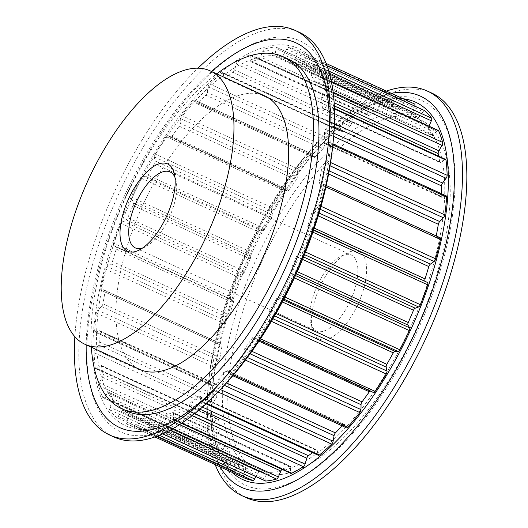 <?xml version="1.0" encoding="UTF-8"?>
<svg xmlns="http://www.w3.org/2000/svg" width="528" height="528" viewBox="0 0 528 528"><rect width="100%" height="100%" fill="white"/><g stroke="black" fill="none" stroke-linecap="round" stroke-linejoin="round"><path stroke-width="0.4" stroke-dasharray="2.64 1.98" d="M110.88 263.927L227.924 317.599A2.673 1.162 -65.4 0 0 229.409 315.414A2.673 1.162 -65.4 0 0 229.515 315.117L112.464 261.446A2.673 1.162 114.6 0 1 112.365 261.749A2.673 1.162 114.6 0 1 110.88 263.927L107.237 266.508A2.673 1.162 -65.4 0 0 105.752 268.693A2.673 1.162 -65.4 0 0 105.6 269.161A205.438 89.417 -65.4 0 0 100.874 288.552A2.673 1.162 -65.4 0 0 101.211 290.314A2.673 1.162 -65.4 0 0 101.429 290.36L104.425 290.407A2.673 1.162 114.6 0 1 104.643 290.453A2.673 1.162 114.6 0 1 105.013 292.057L102.94 303.725A2.673 1.162 114.6 0 1 102.696 304.61A2.673 1.162 114.6 0 1 101.581 306.464L97.904 310.253A2.673 1.162 -65.4 0 0 96.782 312.114A2.673 1.162 -65.4 0 0 96.512 313.157A205.438 89.417 -65.4 0 0 94.651 330.944A2.673 1.162 -65.4 0 0 95.066 332.152A2.673 1.162 -65.4 0 0 95.608 332.132L99.033 330.752A2.673 1.162 114.6 0 1 99.581 330.733A2.673 1.162 114.6 0 1 99.997 331.795L99.759 342.137A2.673 1.162 114.6 0 1 99.462 343.55A2.673 1.162 114.6 0 1 98.703 344.975L95.205 349.754A2.673 1.162 -65.4 0 0 94.446 351.179A2.673 1.162 -65.4 0 0 94.149 352.737A205.438 89.417 -65.4 0 0 95.251 367.884A2.673 1.162 -65.4 0 0 95.66 368.61A2.673 1.162 -65.4 0 0 96.565 368.386L100.214 365.66A2.673 1.162 114.6 0 1 101.119 365.429A2.673 1.162 114.6 0 1 101.508 366.043L103.112 374.444A2.673 1.162 114.6 0 1 102.848 376.319A2.673 1.162 114.6 0 1 102.425 377.223L99.297 382.708A2.673 1.162 -65.4 0 0 98.881 383.618A2.673 1.162 -65.4 0 0 98.637 385.598A205.438 89.417 -65.4 0 0 102.65 397.228A2.673 1.162 -65.4 0 0 102.96 397.577A2.673 1.162 -65.4 0 0 104.234 397.01L107.897 393.103A2.673 1.162 114.6 0 1 109.171 392.535A2.673 1.162 114.6 0 1 109.441 392.799L112.794 398.779A2.673 1.162 114.6 0 1 112.649 401.003A2.673 1.162 114.6 0 1 112.517 401.333L109.949 407.207A2.673 1.162 -65.4 0 0 109.817 407.537A2.673 1.162 -65.4 0 0 109.725 409.84A205.438 89.417 -65.4 0 0 116.404 417.272A2.673 1.162 -65.4 0 0 116.536 417.358A2.673 1.162 -65.4 0 0 118.173 416.348L121.638 411.477A2.673 1.162 114.6 0 1 123.275 410.474A2.673 1.162 114.6 0 1 123.341 410.507L128.251 413.721A2.673 1.162 114.6 0 1 128.403 415.899L126.542 421.826A2.673 1.162 -65.4 0 0 126.753 424.043A205.438 89.417 -65.4 0 0 135.729 426.848A2.673 1.162 -65.4 0 0 137.57 425.271L140.639 419.727A2.673 1.162 114.6 0 1 142.402 418.143L148.586 418.4A2.673 1.162 114.6 0 1 148.79 418.453A2.673 1.162 114.6 0 1 149.147 420.083L148.111 425.713A2.673 1.162 -65.4 0 0 148.467 427.343A2.673 1.162 -65.4 0 0 148.757 427.39A205.438 89.417 -65.4 0 0 159.489 425.396A2.673 1.162 -65.4 0 0 161.304 423.265L163.799 417.371A2.673 1.162 114.6 0 1 165.515 415.265L172.61 412.553A2.673 1.162 114.6 0 1 173.138 412.54A2.673 1.162 114.6 0 1 173.554 413.635L173.395 418.638A2.673 1.162 -65.4 0 0 173.811 419.734A2.673 1.162 -65.4 0 0 174.438 419.674A205.438 89.417 -65.4 0 0 186.305 413.015A2.673 1.162 -65.4 0 0 187.988 410.447L189.763 404.534A2.673 1.162 114.6 0 1 191.341 402.039L198.931 396.508A2.673 1.162 114.6 0 1 199.815 396.297A2.673 1.162 114.6 0 1 200.204 396.931L200.93 401.023A2.673 1.162 -65.4 0 0 201.32 401.656A2.673 1.162 -65.4 0 0 202.31 401.359A205.438 89.417 -65.4 0 0 214.625 390.41A2.673 1.162 -65.4 0 0 216.077 387.552L217.021 381.975A2.673 1.162 114.6 0 1 218.368 379.229L226.024 371.204A2.673 1.162 114.6 0 1 227.271 370.663A2.673 1.162 114.6 0 1 227.548 370.94L229.112 373.883A2.673 1.162 -65.4 0 0 229.39 374.161A2.673 1.162 -65.4 0 0 230.749 373.501A205.438 89.417 -65.4 0 0 242.801 358.901A2.673 1.162 -65.4 0 0 243.936 355.925L244.002 351.008A2.673 1.162 114.6 0 1 245.038 348.163L252.298 338.111A2.673 1.162 114.6 0 1 253.915 337.135A2.673 1.162 114.6 0 1 253.994 337.181L256.318 338.798A2.673 1.162 -65.4 0 0 256.397 338.844A2.673 1.162 -65.4 0 0 258.106 337.722A205.438 89.417 -65.4 0 0 269.194 320.318A2.673 1.162 -65.4 0 0 269.947 317.394L269.128 313.414A2.673 1.162 114.6 0 1 269.795 310.649L276.25 299.158A2.673 1.162 114.6 0 1 278.005 297.607L280.949 297.812A2.673 1.162 -65.4 0 0 282.797 296.102A205.438 89.417 -65.4 0 0 292.268 276.903A2.673 1.162 -65.4 0 0 292.598 274.197L290.941 271.399A2.673 1.162 114.6 0 1 291.199 268.864L296.465 256.595A2.673 1.162 114.6 0 1 298.195 254.522L301.58 253.295A2.673 1.162 -65.4 0 0 303.376 251.051A205.438 89.417 -65.4 0 0 310.688 231.178A2.673 1.162 -65.4 0 0 310.57 228.855L308.174 227.39A2.673 1.162 114.6 0 1 308.002 225.238L311.784 212.909A2.673 1.162 114.6 0 1 313.375 210.428L317.011 207.847A2.673 1.162 -65.4 0 0 318.648 205.201A205.438 89.417 -65.4 0 0 323.374 185.803A2.673 1.162 -65.4 0 0 323.044 184.041A2.673 1.162 -65.4 0 0 322.819 183.995L319.823 183.949A2.673 1.162 114.6 0 1 319.605 183.902A2.673 1.162 114.6 0 1 319.242 182.305L321.308 170.63A2.673 1.162 114.6 0 1 322.674 167.891L326.35 164.102A2.673 1.162 -65.4 0 0 327.736 161.205A205.438 89.417 -65.4 0 0 329.597 143.411A2.673 1.162 -65.4 0 0 329.188 142.204A2.673 1.162 -65.4 0 0 328.64 142.223L325.215 143.603A2.673 1.162 114.6 0 1 324.674 143.623A2.673 1.162 114.6 0 1 324.251 142.56L324.489 132.218A2.673 1.162 114.6 0 1 325.545 129.38L329.05 124.601A2.673 1.162 -65.4 0 0 330.099 121.625A205.438 89.417 -65.4 0 0 328.997 106.471A2.673 1.162 -65.4 0 0 328.588 105.745A2.673 1.162 -65.4 0 0 327.69 105.97L324.034 108.695A2.673 1.162 114.6 0 1 323.136 108.926A2.673 1.162 114.6 0 1 322.747 108.313L321.143 99.911A2.673 1.162 114.6 0 1 321.829 97.132L324.951 91.648A2.673 1.162 -65.4 0 0 325.611 88.757A205.438 89.417 -65.4 0 0 321.605 77.128A2.673 1.162 -65.4 0 0 321.295 76.784A2.673 1.162 -65.4 0 0 320.021 77.345L316.351 81.259A2.673 1.162 114.6 0 1 315.077 81.82A2.673 1.162 114.6 0 1 314.813 81.563L311.454 75.577A2.673 1.162 114.6 0 1 311.731 73.022L314.299 67.148A2.673 1.162 -65.4 0 0 314.53 64.522A205.438 89.417 -65.4 0 0 307.844 57.09A2.673 1.162 -65.4 0 0 307.712 56.998A2.673 1.162 -65.4 0 0 306.082 58.007L302.61 62.878A2.673 1.162 114.6 0 1 300.973 63.888A2.673 1.162 114.6 0 1 300.907 63.848L295.997 60.634A2.673 1.162 114.6 0 1 295.852 58.456L297.706 52.529A2.673 1.162 -65.4 0 0 297.495 50.318A205.438 89.417 -65.4 0 0 288.526 47.513A2.673 1.162 -65.4 0 0 286.678 49.084L283.609 54.628A2.673 1.162 114.6 0 1 281.846 56.212L275.662 55.955A2.673 1.162 114.6 0 1 275.464 55.909A2.673 1.162 114.6 0 1 275.101 54.278L276.144 48.649A2.673 1.162 -65.4 0 0 275.781 47.018A2.673 1.162 -65.4 0 0 275.491 46.972A205.438 89.417 -65.4 0 0 264.766 48.959A2.673 1.162 -65.4 0 0 262.944 51.091L260.456 56.991A2.673 1.162 114.6 0 1 258.733 59.09L251.638 61.802A2.673 1.162 114.6 0 1 251.117 61.816A2.673 1.162 114.6 0 1 250.694 60.727L250.859 55.717A2.673 1.162 -65.4 0 0 250.437 54.622A2.673 1.162 -65.4 0 0 249.81 54.681A205.438 89.417 -65.4 0 0 237.943 61.34A2.673 1.162 -65.4 0 0 236.372 63.578A2.673 1.162 -65.4 0 0 236.26 63.914L234.491 69.821A2.673 1.162 114.6 0 1 234.379 70.151A2.673 1.162 114.6 0 1 232.907 72.316L225.317 77.847A2.673 1.162 114.6 0 1 224.433 78.058A2.673 1.162 114.6 0 1 224.044 77.431L223.324 73.333A2.673 1.162 -65.4 0 0 222.928 72.699A2.673 1.162 -65.4 0 0 221.945 72.996A205.438 89.417 -65.4 0 0 209.623 83.945A2.673 1.162 -65.4 0 0 208.421 85.892A2.673 1.162 -65.4 0 0 208.171 86.803L207.227 92.38A2.673 1.162 114.6 0 1 206.976 93.291A2.673 1.162 114.6 0 1 205.88 95.132L198.231 103.151A2.673 1.162 114.6 0 1 196.977 103.693A2.673 1.162 114.6 0 1 196.7 103.415L195.136 100.472A2.673 1.162 -65.4 0 0 194.858 100.195A2.673 1.162 -65.4 0 0 193.499 100.855A205.438 89.417 -65.4 0 0 181.447 115.454A2.673 1.162 -65.4 0 0 180.609 116.992A2.673 1.162 -65.4 0 0 180.312 118.43L180.246 123.354A2.673 1.162 114.6 0 1 179.949 124.799A2.673 1.162 114.6 0 1 179.21 126.192L171.95 136.244A2.673 1.162 114.6 0 1 170.333 137.221A2.673 1.162 114.6 0 1 170.254 137.174L167.937 135.557A2.673 1.162 -65.4 0 0 167.858 135.511A2.673 1.162 -65.4 0 0 166.142 136.633A205.438 89.417 -65.4 0 0 155.06 154.037A2.673 1.162 -65.4 0 0 154.565 155.074A2.673 1.162 -65.4 0 0 154.301 156.961L155.12 160.941A2.673 1.162 114.6 0 1 154.862 162.835A2.673 1.162 114.6 0 1 154.46 163.713L148.005 175.197A2.673 1.162 114.6 0 1 146.243 176.748L143.306 176.55A2.673 1.162 -65.4 0 0 141.458 178.259A205.438 89.417 -65.4 0 0 131.98 197.452A2.673 1.162 -65.4 0 0 131.789 197.921A2.673 1.162 -65.4 0 0 131.65 200.158L133.307 202.963A2.673 1.162 114.6 0 1 133.175 205.194A2.673 1.162 114.6 0 1 133.056 205.498L127.783 217.76A2.673 1.162 114.6 0 1 126.06 219.833L122.674 221.06A2.673 1.162 -65.4 0 0 120.879 223.304A205.438 89.417 -65.4 0 0 117.091 233.237A205.438 89.417 -65.4 0 0 113.566 243.177A2.673 1.162 -65.4 0 0 113.678 245.5L116.074 246.965A2.673 1.162 114.6 0 1 116.246 249.124L112.464 261.446M105.6 269.161L222.644 322.826A2.673 1.162 114.6 0 1 222.796 322.364A2.673 1.162 114.6 0 1 224.288 320.179L107.237 266.508M101.581 306.464L218.625 360.136A2.673 1.162 -65.4 0 0 219.74 358.274A2.673 1.162 -65.4 0 0 219.985 357.397L102.94 303.725M96.512 313.157L213.563 366.821A2.673 1.162 114.6 0 1 213.827 365.785A2.673 1.162 114.6 0 1 214.949 363.924L97.904 310.253M98.703 344.975L215.754 398.647A2.673 1.162 -65.4 0 0 216.506 397.221A2.673 1.162 -65.4 0 0 216.803 395.809L99.759 342.137M94.149 352.737L211.193 406.402A2.673 1.162 114.6 0 1 211.49 404.851A2.673 1.162 114.6 0 1 212.249 403.425L95.205 349.754M102.425 377.223L219.47 430.894A2.673 1.162 -65.4 0 0 219.892 429.99A2.673 1.162 -65.4 0 0 220.156 428.116L103.112 374.444M98.637 385.598L215.681 439.27A2.673 1.162 114.6 0 1 215.926 437.283A2.673 1.162 114.6 0 1 216.341 436.379L99.297 382.708M232.907 72.316L349.958 125.987A2.673 1.162 -65.4 0 0 351.424 123.823A2.673 1.162 -65.4 0 0 351.536 123.493L234.491 69.821M112.517 401.333L229.561 455.004A2.673 1.162 -65.4 0 0 229.693 454.667A2.673 1.162 -65.4 0 0 229.838 452.45L112.794 398.779M109.725 409.84L226.769 463.505A2.673 1.162 114.6 0 1 226.862 461.208A2.673 1.162 114.6 0 1 227 460.878L109.949 407.207M205.88 95.132L322.925 148.797A2.673 1.162 -65.4 0 0 324.02 146.962A2.673 1.162 -65.4 0 0 324.271 146.051L207.227 92.38M179.21 126.192L296.254 179.863A2.673 1.162 -65.4 0 0 296.993 178.464A2.673 1.162 -65.4 0 0 297.29 177.019L180.246 123.354M154.46 163.713L271.504 217.378A2.673 1.162 -65.4 0 0 271.907 216.506A2.673 1.162 -65.4 0 0 272.164 214.612L155.12 160.941M133.056 205.498L250.1 259.162A2.673 1.162 -65.4 0 0 250.219 258.865A2.673 1.162 -65.4 0 0 250.351 256.628L133.307 202.963M236.26 63.914L353.305 117.579A2.673 1.162 114.6 0 1 353.417 117.249A2.673 1.162 114.6 0 1 354.988 115.012L237.943 61.34M208.171 86.803L325.215 140.474A2.673 1.162 114.6 0 1 325.466 139.557A2.673 1.162 114.6 0 1 326.667 137.617L209.623 83.945M180.312 118.43L297.356 172.102A2.673 1.162 114.6 0 1 297.66 170.656A2.673 1.162 114.6 0 1 298.492 169.125L181.447 115.454M154.301 156.961L271.346 210.632A2.673 1.162 114.6 0 1 271.61 208.738A2.673 1.162 114.6 0 1 272.105 207.709L155.06 154.037M131.65 200.158L248.695 253.829A2.673 1.162 114.6 0 1 248.833 251.592A2.673 1.162 114.6 0 1 249.025 251.123L131.98 197.452M361.238 296.281A48.035 20.909 -65.4 0 0 347.358 252.925A48.035 20.909 -65.4 0 0 316.793 294.439A48.035 20.909 -65.4 0 0 312.299 329.373A48.035 20.909 -65.4 0 0 333.795 335.94A48.035 20.909 -65.4 0 0 361.238 296.281M314.563 292.208A41.771 18.176 114.6 0 1 341.141 256.113A41.771 18.176 114.6 0 1 351.298 255.044A41.771 18.176 114.6 0 1 353.212 293.812A41.771 18.176 114.6 0 1 316.477 330.977A41.771 18.176 114.6 0 1 310.662 322.588A41.771 18.176 114.6 0 1 314.563 292.208M142.527 248.054A41.771 18.176 -65.4 0 0 145.464 246.833A41.771 18.176 -65.4 0 0 172.036 210.738A41.771 18.176 -65.4 0 0 175.943 180.365A41.771 18.176 -65.4 0 0 174.953 177.342M423.113 296.571A193.618 84.269 114.6 0 1 252.846 468.851A193.618 84.269 114.6 0 1 243.982 289.139A193.618 84.269 114.6 0 1 414.249 116.86A193.618 84.269 114.6 0 1 423.113 296.571M428.578 299.079A193.618 84.269 114.6 0 1 258.317 471.359A193.618 84.269 114.6 0 1 249.454 291.647A193.618 84.269 114.6 0 1 419.714 119.361A193.618 84.269 114.6 0 1 428.578 299.079M91.351 347.226A193.618 84.269 114.6 0 1 112.715 228.947A193.618 84.269 114.6 0 1 216.704 73.854M288.453 59.176A193.618 84.269 -65.4 0 0 118.186 231.455A193.618 84.269 -65.4 0 0 127.05 411.167M139.603 369.349A150.368 65.446 114.6 0 1 132.719 229.779A150.368 65.446 114.6 0 1 264.957 95.977M74.857 336.719A222.552 96.862 114.6 0 1 99.33 228.393A222.552 96.862 114.6 0 1 197.98 68.211M113.896 436.966A222.552 96.862 114.6 0 1 103.706 230.399A222.552 96.862 114.6 0 1 299.416 32.373M86.176 344.85A211.603 92.096 114.6 0 1 109.864 231.112A211.603 92.096 114.6 0 1 211.523 71.478M328.251 144.626A211.603 92.096 114.6 0 1 327.908 148.071A211.603 92.096 114.6 0 1 305.633 239.23A211.603 92.096 114.6 0 1 220.156 383.057A211.603 92.096 114.6 0 1 217.767 385.572M431.772 93.067A222.552 96.862 -65.4 0 0 325.967 139.828A222.552 96.862 -65.4 0 0 236.069 291.093A222.552 96.862 -65.4 0 0 212.645 386.971A222.552 96.862 -65.4 0 0 246.253 497.66M386.41 91.087A222.552 96.862 -65.4 0 0 321.592 137.821A222.552 96.862 -65.4 0 0 231.693 289.087A222.552 96.862 -65.4 0 0 208.27 384.965A222.552 96.862 -65.4 0 0 215.153 464.574M431.429 296.914A211.603 92.096 -65.4 0 0 439.138 115.183A211.603 92.096 -65.4 0 0 321.143 144.969A211.603 92.096 -65.4 0 0 235.66 288.796A211.603 92.096 -65.4 0 0 213.391 379.955A211.603 92.096 -65.4 0 0 286.777 484.275A211.603 92.096 -65.4 0 0 431.429 296.914M120.879 223.304L237.923 276.976A205.438 89.417 -65.4 0 0 234.135 286.909A205.438 89.417 -65.4 0 0 230.611 296.848L113.566 243.177M253.994 337.181L371.039 390.852L373.362 392.469M227.548 370.94L344.593 424.611L346.163 427.555L229.112 373.883M342.131 425.852L343.068 424.875L226.024 371.204M200.204 396.931L317.249 450.595L317.975 454.694L200.93 401.023M312.563 452.661L315.975 450.179L198.931 396.508M173.554 413.635L290.605 467.3L290.44 472.309L173.395 418.638M165.515 415.265L282.566 468.937L289.654 466.224L172.61 412.553M149.147 420.083L266.191 473.748L265.155 479.378L148.111 425.713M142.402 418.143L259.446 471.814L265.63 472.072L148.586 418.4M255.908 476.606L257.684 473.398L140.639 419.727M128.403 415.899L245.447 469.57L243.586 475.497L126.542 421.826M123.341 410.507L240.385 464.178L245.302 467.392L128.251 413.721M118.173 416.348L235.217 470.019L238.689 465.148L121.638 411.477M226.769 463.505A205.438 89.417 -65.4 0 0 233.449 470.936L116.404 417.272M229.561 455.004L227 460.878M109.441 392.799L226.486 446.464L229.838 452.45M104.234 397.01L221.278 450.681L224.941 446.767L107.897 393.103M215.681 439.27A205.438 89.417 -65.4 0 0 219.694 450.899L102.65 397.228M219.47 430.894L216.341 436.379M101.508 366.043L218.552 419.714L220.156 428.116M96.565 368.386L213.609 422.057L217.259 419.331L100.214 365.66M211.193 406.402A205.438 89.417 -65.4 0 0 212.296 421.555L95.251 367.884M215.754 398.647L212.249 403.425M99.997 331.795L217.041 385.466L216.803 395.809M95.608 332.132L212.652 385.803L216.077 384.424L99.033 330.752M213.563 366.821A205.438 89.417 -65.4 0 0 211.695 384.615L94.651 330.944M218.625 360.136L214.949 363.924M105.013 292.057L222.057 345.721L219.985 357.397M101.429 290.36L218.473 344.032L221.47 344.078L104.425 290.407M222.644 322.826A205.438 89.417 -65.4 0 0 217.919 342.223L100.874 288.552M227.924 317.599L224.288 320.179M116.246 249.124L233.29 302.788L229.515 315.117M113.678 245.5L230.723 299.171L233.119 300.637L116.074 246.965M126.06 219.833L243.104 273.504L239.719 274.732L122.674 221.06M250.1 259.162L244.827 271.432L127.783 217.76M248.695 253.829L250.351 256.628M141.458 178.259L258.502 231.924A205.438 89.417 -65.4 0 0 249.025 251.123M146.243 176.748L263.287 230.419L260.35 230.215L143.306 176.55M271.504 217.378L265.049 228.868L148.005 175.197M271.346 210.632L272.164 214.612M166.142 136.633L283.186 190.304A205.438 89.417 -65.4 0 0 272.105 207.709M170.254 137.174L287.298 190.846L284.981 189.229L167.937 135.557M296.254 179.863L288.994 189.908L171.95 136.244M297.356 172.102L297.29 177.019M193.499 100.855L310.55 154.519A205.438 89.417 -65.4 0 0 298.492 169.125M196.7 103.415L313.744 157.087L312.18 154.143L195.136 100.472M322.925 148.797L315.275 156.823L198.231 103.151M325.215 140.474L324.271 146.051M221.945 72.996L338.989 126.667A205.438 89.417 -65.4 0 0 326.667 137.617M224.044 77.431L341.088 131.096L340.369 127.004L223.324 73.333M349.958 125.987L342.362 131.518L225.317 77.847M353.305 117.579L351.536 123.493M249.81 54.681L366.861 108.352A205.438 89.417 -65.4 0 0 354.988 115.012M250.694 60.727L367.739 114.391L367.904 109.388L250.859 55.717M258.733 59.09L375.778 112.761L368.683 115.474L251.638 61.802M262.944 51.091L379.995 104.762L377.5 110.656L260.456 56.991M275.491 46.972L392.542 100.637A205.438 89.417 -65.4 0 0 381.81 102.623L264.766 48.959M275.101 54.278L392.146 107.943L393.188 102.313L276.144 48.649M281.846 56.212L398.891 109.883L392.707 109.626L275.662 55.955M286.678 49.084L403.722 102.755L400.653 108.299L283.609 54.628M414.533 103.983A205.438 89.417 -65.4 0 0 405.57 101.178L288.526 47.513M295.852 58.456L412.896 112.127L414.751 106.201L297.706 52.529M300.907 63.848L417.952 117.52L413.041 114.305L295.997 60.634M306.082 58.007L423.126 111.679L419.654 116.549L302.61 62.878M311.731 73.022L428.776 126.694L429.007 126.172M314.813 81.563L431.858 135.227L428.498 129.248L311.454 75.577M320.021 77.345L437.065 131.017L433.396 134.924L316.351 81.259M322.747 108.313L439.791 161.984L438.689 156.229M327.69 105.97L444.734 159.641L441.078 162.367L324.034 108.695M324.251 142.56L441.296 196.231L441.355 193.637M328.64 142.223L445.685 195.895L442.259 197.274L325.215 143.603M319.242 182.305L436.286 235.97A2.673 1.162 -65.4 0 0 436.649 237.574A2.673 1.162 -65.4 0 0 436.867 237.62L319.823 183.949M322.819 183.995L439.87 237.666L436.867 237.62M313.744 157.087A2.673 1.162 -65.4 0 0 314.021 157.364A2.673 1.162 -65.4 0 0 315.275 156.823M338.989 126.667A2.673 1.162 114.6 0 1 339.973 126.37A2.673 1.162 114.6 0 1 340.369 127.004M341.088 131.096A2.673 1.162 -65.4 0 0 341.484 131.729A2.673 1.162 -65.4 0 0 342.362 131.518M366.861 108.352A2.673 1.162 114.6 0 1 367.481 108.293A2.673 1.162 114.6 0 1 367.904 109.388M367.739 114.391A2.673 1.162 -65.4 0 0 368.161 115.487A2.673 1.162 -65.4 0 0 368.683 115.474M375.778 112.761A2.673 1.162 -65.4 0 0 377.5 110.656M379.995 104.762A2.673 1.162 114.6 0 1 381.81 102.623M392.542 100.637A2.673 1.162 114.6 0 1 392.825 100.683A2.673 1.162 114.6 0 1 393.188 102.313M392.146 107.943A2.673 1.162 -65.4 0 0 392.509 109.573A2.673 1.162 -65.4 0 0 392.707 109.626M398.891 109.883A2.673 1.162 -65.4 0 0 400.653 108.299M403.722 102.755A2.673 1.162 114.6 0 1 405.57 101.178M412.896 112.127A2.673 1.162 -65.4 0 0 413.041 114.305M417.952 117.52A2.673 1.162 -65.4 0 0 418.018 117.553A2.673 1.162 -65.4 0 0 419.654 116.549M423.126 111.679A2.673 1.162 114.6 0 1 424.604 110.629M428.776 126.694A2.673 1.162 -65.4 0 0 428.498 129.248M431.858 135.227A2.673 1.162 -65.4 0 0 432.122 135.491A2.673 1.162 -65.4 0 0 433.396 134.924M437.065 131.017A2.673 1.162 114.6 0 1 438.339 130.449M439.791 161.984A2.673 1.162 -65.4 0 0 440.18 162.591A2.673 1.162 -65.4 0 0 441.078 162.367M444.734 159.641A2.673 1.162 114.6 0 1 445.639 159.416M441.296 196.231A2.673 1.162 -65.4 0 0 441.718 197.294A2.673 1.162 -65.4 0 0 442.259 197.274M445.685 195.895A2.673 1.162 114.6 0 1 446.233 195.875M371.039 390.852A2.673 1.162 -65.4 0 0 370.96 390.806A2.673 1.162 -65.4 0 0 370.115 390.991M344.593 424.611A2.673 1.162 -65.4 0 0 344.315 424.334A2.673 1.162 -65.4 0 0 343.068 424.875M318.364 455.327A2.673 1.162 114.6 0 1 317.975 454.694M317.249 450.595A2.673 1.162 -65.4 0 0 316.859 449.968A2.673 1.162 -65.4 0 0 315.975 450.179M290.855 473.405A2.673 1.162 114.6 0 1 290.44 472.309M290.605 467.3A2.673 1.162 -65.4 0 0 290.182 466.211A2.673 1.162 -65.4 0 0 289.654 466.224M282.566 468.937A2.673 1.162 -65.4 0 0 281.972 469.326M265.511 481.008A2.673 1.162 114.6 0 1 265.155 479.378M266.191 473.748A2.673 1.162 -65.4 0 0 265.835 472.118A2.673 1.162 -65.4 0 0 265.63 472.072M259.446 471.814A2.673 1.162 -65.4 0 0 257.684 473.398M243.797 477.708A2.673 1.162 114.6 0 1 243.586 475.497M245.447 469.57A2.673 1.162 -65.4 0 0 245.302 467.392M240.385 464.178A2.673 1.162 -65.4 0 0 240.319 464.138A2.673 1.162 -65.4 0 0 238.689 465.148M235.217 470.019A2.673 1.162 114.6 0 1 233.581 471.029A2.673 1.162 114.6 0 1 233.449 470.936M226.486 446.464A2.673 1.162 -65.4 0 0 226.215 446.206A2.673 1.162 -65.4 0 0 224.941 446.767M221.278 450.681A2.673 1.162 114.6 0 1 220.004 451.242A2.673 1.162 114.6 0 1 219.694 450.899M218.552 419.714A2.673 1.162 -65.4 0 0 218.163 419.1A2.673 1.162 -65.4 0 0 217.259 419.331M213.609 422.057A2.673 1.162 114.6 0 1 212.705 422.281A2.673 1.162 114.6 0 1 212.296 421.555M217.041 385.466A2.673 1.162 -65.4 0 0 216.625 384.404A2.673 1.162 -65.4 0 0 216.077 384.424M212.652 385.803A2.673 1.162 114.6 0 1 212.111 385.823A2.673 1.162 114.6 0 1 211.695 384.615M222.057 345.721A2.673 1.162 -65.4 0 0 221.687 344.124A2.673 1.162 -65.4 0 0 221.47 344.078M218.473 344.032A2.673 1.162 114.6 0 1 218.255 343.985A2.673 1.162 114.6 0 1 217.919 342.223M233.29 302.788A2.673 1.162 -65.4 0 0 233.119 300.637M230.723 299.171A2.673 1.162 114.6 0 1 230.611 296.848M237.923 276.976A2.673 1.162 114.6 0 1 239.719 274.732M243.104 273.504A2.673 1.162 -65.4 0 0 244.827 271.432M258.502 231.924A2.673 1.162 114.6 0 1 260.35 230.215M263.287 230.419A2.673 1.162 -65.4 0 0 265.049 228.868M283.186 190.304A2.673 1.162 114.6 0 1 284.902 189.182A2.673 1.162 114.6 0 1 284.981 189.229M287.298 190.846A2.673 1.162 -65.4 0 0 287.377 190.892A2.673 1.162 -65.4 0 0 288.994 189.908M310.55 154.519A2.673 1.162 114.6 0 1 311.903 153.866A2.673 1.162 114.6 0 1 312.18 154.143M126.753 424.043A2.673 1.162 -65.4 0 0 126.76 424.043L154.882 436.94L126.753 424.043M297.495 50.318A2.673 1.162 -65.4 0 0 297.488 50.312L326.139 63.452L297.495 50.318M220.097 466.838A215.074 93.608 114.6 0 1 208.778 380.173A215.074 93.608 114.6 0 1 231.416 287.516A215.074 93.608 114.6 0 1 318.298 141.332A215.074 93.608 114.6 0 1 391.347 93.35M403.154 98.769A207.537 90.328 -65.4 0 0 233.165 286.862A207.537 90.328 -65.4 0 0 231.898 472.25M332.521 147.853A215.074 93.608 -65.4 0 0 257.921 41.818A215.074 93.608 -65.4 0 0 110.9 232.254A215.074 93.608 -65.4 0 0 103.066 416.968A215.074 93.608 -65.4 0 0 223.001 386.694M308.128 241.157A207.537 90.328 114.6 0 1 141.359 429.508A207.537 90.328 114.6 0 1 116.12 233.198A207.537 90.328 114.6 0 1 282.889 44.847A207.537 90.328 114.6 0 1 308.128 241.157M312.913 232.201L310.688 231.178M303.376 251.051L305.54 252.047M298.195 254.522L303.547 256.978M304.498 254.635L301.58 253.295M291.199 268.864L297.257 271.643M302.551 259.387L296.465 256.595M296.267 273.841L290.941 271.399M292.598 274.197L295.495 275.53M294.406 277.886L292.268 276.903M282.797 296.102L284.955 297.092M283.879 299.152L280.949 297.812M278.005 297.607L283.391 300.076M282.388 301.97L276.25 299.158M269.795 310.649L276.019 313.5M274.619 315.935L269.128 313.414M269.947 317.394L272.963 318.773M271.438 321.347L269.194 320.318M258.106 337.722L260.469 338.804M256.397 338.844L259.499 340.27L256.318 338.798M258.911 341.147L252.298 338.111M245.038 348.163L251.869 351.298M250.074 353.786L244.002 351.008M243.936 355.925L247.348 357.489M245.388 360.089L242.801 358.901M230.749 373.501L233.594 374.807M218.368 379.229L226.466 382.939M224.294 385.308L217.021 381.975M216.077 387.552L220.354 389.512M218.031 391.974L214.625 390.41M202.31 401.359L206.56 403.313M191.341 402.039L202.382 407.101M199.96 409.213L189.763 404.534M187.988 410.447L194.759 413.549M192.093 415.668L186.305 413.015M174.438 419.674L181.863 423.08M179.553 424.591L163.799 417.371M161.304 423.265L172.946 428.604M170.016 430.228L159.489 425.396M148.757 427.39L162.756 433.805M137.57 425.271L159.344 435.257M156.486 436.366L135.729 426.848M327.07 65.901L307.844 57.09M314.53 64.522L328.779 71.056M329.677 74.204L314.299 67.148M331.426 81.635L321.605 77.128M325.611 88.757L333.155 92.215M321.829 97.132L334.145 102.782M333.544 95.588L324.951 91.648M334.323 105.956L321.143 99.911M334.442 108.973L328.997 106.471M330.099 121.625L334.415 123.598M325.545 129.38L333.907 133.214M334.277 126.997L329.05 124.601M333.656 136.422L324.489 132.218M332.831 144.896L329.597 143.411M327.736 161.205L330.601 162.512M322.674 167.891L329.195 170.881M330.073 165.805L326.35 164.102M328.621 173.983L321.308 170.63M325.915 186.965L323.374 185.803M318.648 205.201L321.017 206.283M313.375 210.428L319.07 213.041M320.166 209.293L317.011 207.847M318.226 215.86L311.784 212.909M308.002 225.238L314.299 228.122M313.691 229.918L308.174 227.39M310.57 228.855L313.586 230.234M208.27 384.965L208.778 380.173C211.992 350.684 219.542 319.724 231.429 287.298C251.665 232.01 283.747 177.943 318.298 141.332L321.592 137.821M341.141 256.113L347.358 252.925M175.943 180.365L174.299 173.573M170.122 171.97L351.298 255.044M252.846 468.851L258.317 471.359M327.908 148.071L328.654 141.055M321.143 144.969L325.967 139.828M213.391 379.955L212.645 386.971M220.156 383.057L215.325 388.199M414.249 116.86L419.714 119.361M135.307 247.903L316.477 330.977M145.464 246.833L139.247 250.021M310.662 322.588L312.299 329.373M196.977 103.693L314.021 157.364M251.117 61.816L368.161 115.487M170.333 137.221L287.377 190.892M224.433 78.058L341.484 131.729M275.464 55.909L392.509 109.573M253.915 337.135L370.96 390.806M232.808 375.725L229.39 374.161M227.271 370.663L344.315 424.334M206.019 403.808L201.32 401.656M199.815 396.297L316.859 449.968M327.056 65.868L307.712 56.998M181.559 423.284L173.811 419.734M331.379 81.411L321.295 76.784M173.138 412.54L290.182 466.211M334.422 108.418L328.588 105.745M332.937 143.926L329.188 142.204M326.238 185.506L323.044 184.041M162.657 433.851L148.467 427.343M148.79 418.453L265.835 472.118M284.902 189.182L167.858 135.511M123.275 410.474L240.319 464.138M311.903 153.866L194.858 100.195M233.581 471.029L116.536 417.358M339.973 126.37L222.928 72.699M109.171 392.535L226.215 446.206M367.481 108.293L250.437 54.622M220.004 451.242L102.96 397.577M392.825 100.683L275.781 47.018M101.119 365.429L218.163 419.1M212.705 422.281L95.66 368.61M300.973 63.888L418.018 117.553M315.077 81.82L432.122 135.491M99.581 330.733L216.625 384.404M212.111 385.823L95.066 332.152M323.136 108.926L440.18 162.591M324.674 143.623L441.718 197.294M104.643 290.453L221.687 344.124M218.255 343.985L101.211 290.314M319.605 183.902L436.649 237.574"/><path stroke-width="0.79" d="M125.367 206.666A48.035 20.909 114.6 0 1 152.803 167.006A48.035 20.909 114.6 0 1 174.299 173.573A48.035 20.909 114.6 0 1 169.805 208.507A48.035 20.909 114.6 0 1 139.247 250.021A48.035 20.909 114.6 0 1 125.367 206.666M174.953 177.342A41.771 18.176 -65.4 0 0 170.122 171.97A41.771 18.176 -65.4 0 0 133.393 209.134A41.771 18.176 -65.4 0 0 135.307 247.903A41.771 18.176 -65.4 0 0 142.527 248.054M216.704 73.854A193.618 84.269 114.6 0 1 282.982 56.668A193.618 84.269 114.6 0 1 291.845 236.379A193.618 84.269 114.6 0 1 121.579 408.659A193.618 84.269 114.6 0 1 91.351 347.226M121.579 408.659L127.05 411.167A193.618 84.269 -65.4 0 0 297.317 238.887A193.618 84.269 -65.4 0 0 288.453 59.176L282.982 56.668M217.147 210.467A150.368 65.446 114.6 0 1 84.909 344.269A150.368 65.446 114.6 0 1 78.025 204.699A150.368 65.446 114.6 0 1 210.263 70.897A150.368 65.446 114.6 0 1 217.147 210.467M210.263 70.897L264.957 95.977A150.368 65.446 114.6 0 1 271.841 235.547A150.368 65.446 114.6 0 1 139.603 369.349L84.909 344.269M197.98 68.211A222.552 96.862 114.6 0 1 295.04 30.367A222.552 96.862 114.6 0 1 328.654 141.055A222.552 96.862 114.6 0 1 305.23 236.933A222.552 96.862 114.6 0 1 215.325 388.199A222.552 96.862 114.6 0 1 109.52 434.96A222.552 96.862 114.6 0 1 74.857 336.719M295.04 30.367L299.416 32.373A222.552 96.862 114.6 0 1 333.029 143.062A222.552 96.862 114.6 0 1 309.606 238.94A222.552 96.862 114.6 0 1 219.701 390.205A222.552 96.862 114.6 0 1 113.896 436.966L109.52 434.96M211.523 71.478A211.603 92.096 114.6 0 1 328.251 144.626M215.153 464.574A222.552 96.862 -65.4 0 0 241.877 495.653L246.253 497.66A222.552 96.862 -65.4 0 0 441.962 299.633A222.552 96.862 -65.4 0 0 431.772 93.067L427.396 91.06A222.552 96.862 -65.4 0 0 386.41 91.087M241.877 495.653A222.552 96.862 -65.4 0 0 437.587 297.627A222.552 96.862 -65.4 0 0 427.396 91.06M305.54 252.047L420.42 304.722A205.438 89.417 -65.4 0 0 427.733 284.849L312.913 232.201M303.547 256.978L415.239 308.194L418.625 306.966L304.498 254.635M297.257 271.643L408.243 322.529L413.51 310.266L302.551 259.387M295.495 275.53L409.642 327.868L407.986 325.063L296.267 273.841M284.955 297.092L399.841 349.767A205.438 89.417 -65.4 0 0 409.312 330.574L294.406 277.886M283.391 300.076L395.05 351.278L397.993 351.476L283.879 299.152M276.019 313.5L386.839 364.313L393.294 352.829L282.388 301.97M272.963 318.773L386.991 371.059L386.173 367.085L274.619 315.935M260.469 338.804L375.151 391.393A205.438 89.417 -65.4 0 0 386.239 373.989L271.438 321.347M251.869 351.298L362.083 401.834L369.349 391.783L258.911 341.147M247.348 357.489L360.98 409.596L361.046 404.672L250.074 353.786M233.594 374.807L347.794 427.172A205.438 89.417 -65.4 0 0 359.845 412.573L245.388 360.089M226.466 382.939L335.419 432.894L342.131 425.852M220.354 389.512L333.122 441.223L334.066 435.646L224.294 385.308M206.56 403.313L319.354 455.03A205.438 89.417 -65.4 0 0 331.67 444.081L218.031 391.974M202.382 407.101L308.385 455.71L312.563 452.661M194.759 413.549L305.032 464.112L306.808 458.205L199.96 409.213M181.863 423.08L291.482 473.345A205.438 89.417 -65.4 0 0 303.349 466.686L192.093 415.668M172.946 428.604L278.348 476.936L280.843 471.035L179.553 424.591M162.756 433.805L265.802 481.054A205.438 89.417 -65.4 0 0 276.533 479.068L170.016 430.228M159.344 435.257L254.615 478.942L255.908 476.606M243.804 477.708L154.882 436.94L243.804 477.715A2.673 1.162 114.6 0 1 243.797 477.708A2.673 1.162 114.6 0 1 243.804 477.708A205.438 89.417 -65.4 0 0 252.773 480.513L156.486 436.366M328.779 71.056L431.574 118.186A205.438 89.417 -65.4 0 0 424.888 110.755L327.07 65.901M429.007 126.172L431.343 120.82L329.677 74.204M333.155 92.215L442.655 142.428A205.438 89.417 -65.4 0 0 438.649 130.799L331.426 81.635M334.145 102.782L438.874 150.803L441.995 145.319L333.544 95.588M438.689 156.229L438.187 153.582L334.323 105.956M334.415 123.598L447.15 175.289A205.438 89.417 -65.4 0 0 446.041 160.142L334.442 108.973M333.907 133.214L442.589 183.051L446.094 178.273L334.277 126.997M441.355 193.637L441.533 185.889L333.656 136.422M330.601 162.512L444.781 214.87A205.438 89.417 -65.4 0 0 446.642 197.083L332.831 144.896M329.195 170.881L439.718 221.562L443.395 217.767L330.073 165.805M436.286 235.97L438.352 224.301L328.621 173.983M321.017 206.283L435.692 258.865A205.438 89.417 -65.4 0 0 440.418 239.474L325.915 186.965M319.07 213.041L430.419 264.099L434.056 261.518L320.166 209.293M314.299 228.122L425.047 278.903L428.828 266.581L318.226 215.86M313.586 230.234L427.614 282.526L313.691 229.918M414.539 103.983L326.139 63.452L414.533 103.983A2.673 1.162 114.6 0 1 414.539 103.983A2.673 1.162 114.6 0 1 414.784 106.095M431.574 118.186A2.673 1.162 114.6 0 1 431.343 120.82M331.379 81.411L438.339 130.449A2.673 1.162 114.6 0 1 438.649 130.799M442.655 142.428A2.673 1.162 114.6 0 1 441.995 145.319M438.874 150.803A2.673 1.162 -65.4 0 0 438.187 153.582M334.422 108.418L445.639 159.416A2.673 1.162 114.6 0 1 446.041 160.142M447.15 175.289A2.673 1.162 114.6 0 1 446.094 178.273M442.589 183.051A2.673 1.162 -65.4 0 0 441.533 185.889M332.937 143.926L446.233 195.875A2.673 1.162 114.6 0 1 446.642 197.083M444.781 214.87A2.673 1.162 114.6 0 1 443.395 217.767M439.718 221.562A2.673 1.162 -65.4 0 0 438.352 224.301M439.87 237.666A2.673 1.162 114.6 0 1 440.088 237.712A2.673 1.162 114.6 0 1 440.418 239.474M435.692 258.865A2.673 1.162 114.6 0 1 434.056 261.518M430.419 264.099A2.673 1.162 -65.4 0 0 428.828 266.581M425.047 278.903A2.673 1.162 -65.4 0 0 425.218 281.061M427.614 282.526A2.673 1.162 114.6 0 1 427.733 284.849M420.42 304.722A2.673 1.162 114.6 0 1 418.625 306.966M415.239 308.194A2.673 1.162 -65.4 0 0 413.51 310.266M408.243 322.529A2.673 1.162 -65.4 0 0 407.986 325.063M409.642 327.868A2.673 1.162 114.6 0 1 409.312 330.574M399.841 349.767A2.673 1.162 114.6 0 1 397.993 351.476M395.05 351.278A2.673 1.162 -65.4 0 0 393.294 352.829M386.839 364.313A2.673 1.162 -65.4 0 0 386.173 367.085M386.991 371.059A2.673 1.162 114.6 0 1 386.239 373.989M375.151 391.393A2.673 1.162 114.6 0 1 373.441 392.515A2.673 1.162 114.6 0 1 373.362 392.469L259.499 340.263L373.441 392.515M370.115 390.991A2.673 1.162 -65.4 0 0 369.349 391.783M362.083 401.834A2.673 1.162 -65.4 0 0 361.046 404.672M360.98 409.596A2.673 1.162 114.6 0 1 359.845 412.573M347.794 427.172A2.673 1.162 114.6 0 1 346.434 427.832L232.808 375.725M335.419 432.894A2.673 1.162 -65.4 0 0 334.066 435.646M333.122 441.223A2.673 1.162 114.6 0 1 331.67 444.081M319.354 455.03A2.673 1.162 114.6 0 1 318.364 455.327L206.019 403.808M308.385 455.71A2.673 1.162 -65.4 0 0 306.808 458.205M305.032 464.112A2.673 1.162 114.6 0 1 303.349 466.686M291.482 473.345A2.673 1.162 114.6 0 1 290.855 473.405L181.559 423.284M281.972 469.326A2.673 1.162 -65.4 0 0 280.843 471.035M278.348 476.936A2.673 1.162 114.6 0 1 276.533 479.068M265.802 481.054A2.673 1.162 114.6 0 1 265.511 481.008L162.657 433.851M254.615 478.942A2.673 1.162 114.6 0 1 252.773 480.513M217.767 385.572A211.603 92.096 114.6 0 1 86.176 344.85M391.347 93.35A215.074 93.608 114.6 0 1 430.393 295.772A215.074 93.608 114.6 0 1 220.097 466.838M231.898 472.25A207.537 90.328 -65.4 0 0 425.172 294.829A207.537 90.328 -65.4 0 0 403.154 98.769M332.521 147.853C329.307 177.342 321.757 208.303 309.863 240.728C289.634 296.017 257.545 350.084 223.001 386.694A215.074 93.608 -65.4 0 0 309.883 240.511A215.074 93.608 -65.4 0 0 332.521 147.853L333.029 143.062M223.001 386.694L219.701 390.205M424.756 110.669L327.056 65.868M440.088 237.712L326.238 185.506"/></g></svg>
